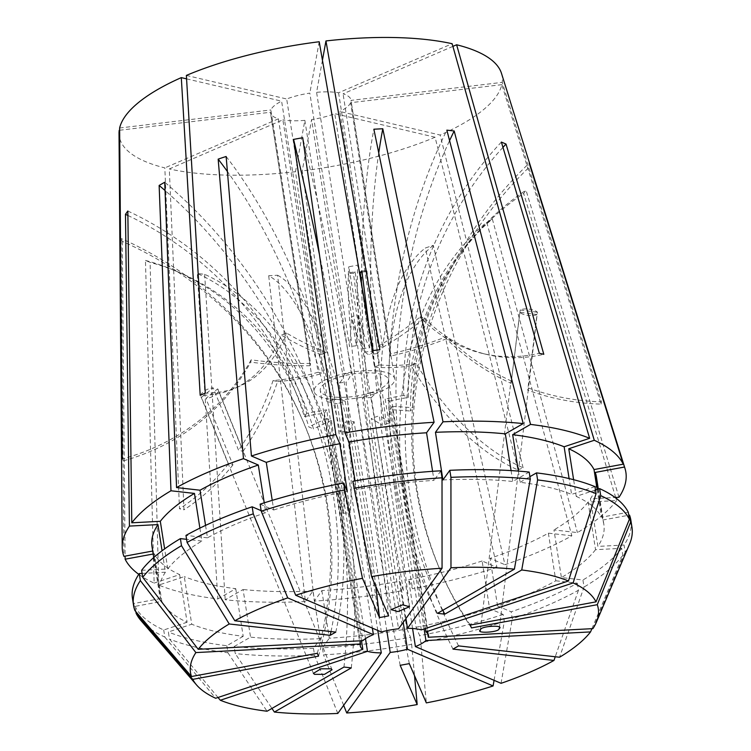 <?xml version="1.0" encoding="UTF-8"?>
<svg xmlns="http://www.w3.org/2000/svg" width="751" height="751" viewBox="0 0 751 751"><rect width="100%" height="100%" fill="white"/><g stroke="black" fill="none" stroke-linecap="round" stroke-linejoin="round"><path stroke-width="0.56" stroke-dasharray="3.75 2.82" d="M511.506 381.076A217.461 204.432 10.3 0 1 446.826 336.504L446.413 338.795A217.461 204.432 10.3 0 0 511.093 383.367L520.199 310.003A9.322 3.173 7 0 1 529.164 309.14A9.322 3.173 7 0 1 537.397 312.228L528.291 389.797L527.728 390.191A217.461 204.432 10.3 0 0 601.035 404.104L501.828 84.656A193.796 62.774 -8.9 0 1 440.152 135.049L339.846 111.477L379.537 364.93L374.467 367.126L334.777 113.673A40.732 13.199 -8.9 0 1 331.003 115.025A40.732 13.199 -8.9 0 1 311.618 119.54L351.308 372.994A372.787 39.615 83.2 0 1 346.089 382.146A217.461 23.112 83.2 0 1 350.182 512.52L302.24 170.909L311.618 119.54M499.359 628.024L528.291 389.797M363.015 348.577A217.461 23.112 -96.8 0 1 351.468 316.49L358.218 315.683A217.461 23.112 -96.8 0 0 369.764 347.779L363.015 348.577L353.458 273.223A9.322 0.648 -7.2 0 1 348.426 273.28A9.322 0.648 -7.2 0 1 355.139 271.796L365.315 352.031L372.064 351.224A217.461 23.112 -96.8 0 0 376.185 353.721A217.461 23.112 -96.8 0 0 379.875 349.75M409.304 663.631A385.216 30.5 -100.5 0 1 382.372 509.169A385.216 30.5 -100.5 0 1 357.917 265.084L348.783 266.774L403.409 590.455A254.739 82.516 -8.9 0 1 314.312 601.082L277.617 275.251L268.698 275.72A310.661 89.36 87 0 1 340.147 431.947A372.787 107.233 87 0 1 345.15 422.053L354.059 421.583L386.803 630.652M400.17 665.32A385.216 30.5 -100.5 0 1 373.238 510.858A385.216 30.5 -100.5 0 1 348.783 266.774M351.299 667.883A385.216 235.232 -83.6 0 0 348.089 512.173A385.216 235.232 -83.6 0 0 204.638 274.322L197.306 273.495L217.865 598.96A254.739 82.516 -8.9 0 1 158.771 585.076L184.277 576.599L191.73 624.222L168.355 631.995L169.463 639.035L218.015 697.482M343.967 667.057A385.216 235.232 -83.6 0 0 340.747 511.347A385.216 235.232 -83.6 0 0 197.306 273.495M458.579 645.898A385.216 278.358 -119.9 0 1 410.44 498.486A385.216 278.358 -119.9 0 1 492.356 219.039L486.761 222.249L571.849 535.801A254.739 82.516 -8.9 0 1 504.944 564.714L433.318 245.333L425.357 247.99A310.661 134.804 71.6 0 0 382.25 425.357A372.787 161.756 71.6 0 0 371.285 418.41L403.221 622.335M452.994 649.108A385.216 278.358 -119.9 0 1 404.855 501.696A385.216 278.358 -119.9 0 1 486.761 222.249M335.791 632.107A385.216 278.358 60.1 0 0 338.663 490.422A385.216 278.358 60.1 0 0 164.722 182.24M331.013 631.572A385.216 278.358 60.1 0 0 333.069 493.632A385.216 278.358 60.1 0 0 165.051 190.51M388.614 615.895A385.216 30.5 79.5 0 0 370.281 481.26A385.216 30.5 79.5 0 0 302.709 137.715M375.8 586.334A385.216 30.5 79.5 0 0 361.137 482.949A385.216 30.5 79.5 0 0 319.447 254.58M442.827 610.272A385.216 235.232 96.4 0 1 402.761 480.771A385.216 235.232 96.4 0 1 449.577 140.615M437.486 613.342A385.216 235.232 96.4 0 1 395.43 479.945A385.216 235.232 96.4 0 1 446.854 130.158M471.487 627.92A385.216 363.165 156.6 0 1 441.269 572.722A385.216 363.165 156.6 0 1 417.087 489.23A385.216 363.165 156.6 0 1 530.159 166.253M470.248 625.067A385.216 363.165 156.6 0 1 440.03 569.868A385.216 363.165 156.6 0 1 415.847 486.376A385.216 363.165 156.6 0 1 529.192 163.145M318.537 656.149A385.216 363.165 -23.4 0 0 327.661 505.733A385.216 363.165 -23.4 0 0 303.479 422.25A385.216 363.165 -23.4 0 0 122.3 241.334L121.071 238.48L123.906 556.35M317.298 653.295A385.216 363.165 -23.4 0 0 326.432 502.888A385.216 363.165 -23.4 0 0 302.249 419.396A385.216 363.165 -23.4 0 0 121.071 238.48M377.781 630.455L345.15 422.053M361.484 640.753L326.685 418.514L331.322 420.504L365.484 638.632M127.886 215.443A310.661 279.992 -144.3 0 1 304.38 416.617A372.787 335.997 -144.3 0 1 324.357 413.134L360.011 640.828M324.357 413.134L326.704 409.858L362.855 640.678M381.358 631.985L345.207 401.156L337.237 403.803L372.365 628.127M371.557 392.454A34.518 11.181 -8.9 0 1 320.273 390.426A34.518 11.181 -8.9 0 1 337.199 377.715A34.518 11.181 -8.9 0 1 388.483 379.743A34.518 11.181 -8.9 0 1 371.557 392.454M412.571 628.493L379.255 415.763L371.285 418.41M313.402 673.375L200.921 396.641A9.322 4.337 -22.1 0 0 201.428 397.392L228.454 463.865L232.923 464.916L205.905 398.443L217.668 388.877A9.322 4.337 -22.1 0 1 218.184 389.628A9.322 4.337 -22.1 0 1 214.974 395.082A9.322 4.337 -22.1 0 1 205.905 398.443M217.668 388.877L243.052 451.313L238.574 450.262L213.19 387.826A9.322 4.337 -22.1 0 0 204.131 391.177A9.322 4.337 -22.1 0 0 200.921 396.641M618.984 497.284L526.01 190.172L523.663 193.448A310.661 279.992 35.7 0 0 458.72 256.316A310.661 279.992 35.7 0 0 410.506 411.05L412.862 407.774A310.661 279.992 35.7 0 1 461.076 253.04A310.661 279.992 35.7 0 1 526.01 190.172M591.91 628.681L622.804 555.355L621.706 548.314L595.552 549.685L588.099 502.062L616.627 500.57L615.867 498.063M615.689 497.462L523.663 193.448M616.627 500.57A254.739 82.516 -8.9 0 1 577.435 532.59L553.956 529.953L561.41 577.575L582.926 579.997L584.034 587.038L559.551 657.238M492.356 219.039L577.435 532.59M518.04 469.966L523.109 467.779A217.461 128.214 66.6 0 1 416.204 363.475L411.144 365.662A217.461 128.214 66.6 0 0 518.04 469.966L435.082 137.236A193.796 62.774 -8.9 0 1 407.173 147.684A193.796 62.774 -8.9 0 1 302.24 170.909M523.109 467.779L440.152 135.049M601.035 404.104L601.457 401.813L502.241 82.366L351.017 100.399L390.698 353.852A372.787 350.454 -169.7 0 0 446.826 336.504M501.499 73.401A193.796 62.774 -8.9 0 1 502.241 82.366M243.052 451.313A217.461 160.902 103.2 0 0 277.541 381.592L273.064 380.541A372.787 275.824 -76.8 0 0 318.086 372.261L278.396 118.808A40.732 13.199 -8.9 0 1 270.482 112.631A40.732 13.199 -8.9 0 1 270.444 112.256L310.125 365.709L310.548 363.418L270.858 109.965A40.732 13.199 -8.9 0 1 281.606 101.178L321.297 354.632L326.366 352.444L286.675 98.991A40.732 13.199 -8.9 0 1 290.459 97.639A40.732 13.199 -8.9 0 1 309.834 93.124L349.525 346.568A372.787 39.615 83.2 0 0 351.468 316.49M318.086 372.261L322.555 373.313L282.874 119.86L169.304 168.947L183.976 509.826L179.498 508.774L164.826 167.895A193.796 62.774 -8.9 0 1 119.024 133.293M304.868 120.348L344.559 373.801A372.787 39.615 83.2 0 1 339.339 382.954A217.461 23.112 83.2 0 1 343.432 513.327L295.5 171.716L304.868 120.348A40.732 13.199 -8.9 0 1 282.874 119.86M344.559 373.801L351.308 372.994M374.646 393.777A40.732 13.199 -8.9 0 1 314.134 391.384A40.732 13.199 -8.9 0 1 334.111 376.392A40.732 13.199 -8.9 0 1 394.622 378.786A40.732 13.199 -8.9 0 1 374.646 393.777M480.283 630.427L510.952 381.424M528.141 387.891A217.461 204.432 10.3 0 0 601.457 401.813M511.093 383.367L519.786 312.294L536.974 314.519L527.728 390.191M501.828 84.656L350.595 102.699L390.285 356.152L390.698 353.852M446.413 338.795A372.787 350.454 -169.7 0 1 390.285 356.152M520.199 310.003L537.397 312.228M365.315 352.031A217.461 23.112 -96.8 0 0 369.445 354.519A217.461 23.112 -96.8 0 0 373.125 350.557M368.929 326.507L372.064 351.224M322.432 60.24L316.584 92.317A40.732 13.199 -8.9 0 1 338.588 92.795L452.149 43.718M358.218 315.683A372.787 39.615 83.2 0 1 356.274 345.77L316.584 92.317M369.764 347.779L362.113 287.502M353.458 273.223L355.139 271.796M319.213 41.746L309.834 93.124M350.595 102.699A40.732 13.199 -8.9 0 1 339.846 111.477M452.9 46.384L343.057 93.847A40.732 13.199 -8.9 0 1 350.97 100.024A40.732 13.199 -8.9 0 1 351.017 100.399M435.082 137.236L334.777 113.673M119.625 128.008L270.858 109.965M186.567 78.855L281.606 101.178M186.37 75.419L286.675 98.991M338.588 92.795L378.269 346.249L382.747 347.3L343.057 93.847M356.274 345.77L349.525 346.568M295.5 171.716A193.796 62.774 -8.9 0 1 169.304 168.947M343.432 513.327L350.182 512.52M494.074 680.322L504.297 621.499L503.189 614.459L489.586 608.62L482.123 560.997L496.974 567.362L425.357 247.99M496.974 567.362A254.739 82.516 -8.9 0 1 412.543 588.765L408.591 579.641L416.045 627.263L419.678 635.628L420.776 642.668L426.324 702.889M357.917 265.084L412.543 588.765M337.809 713.45L314.594 655.332L313.486 648.291L320.395 638.669L312.942 591.046L305.404 601.551L268.698 275.72M305.404 601.551A254.739 82.516 -8.9 0 1 225.197 599.786L243.08 589.516L250.543 637.139L234.152 646.545L235.251 653.586L271.946 708.418M204.638 274.322L225.197 599.786M138.766 574.337A254.739 82.516 -8.9 0 0 154.133 583.086L145.459 260.409L150.097 262.399L158.771 585.076M122.3 241.334L125.107 556.125M119.644 130.242L270.444 112.256M278.396 118.808L164.826 167.895M201.428 397.392L213.19 387.826M482.123 560.997A224.915 72.856 -8.9 0 1 408.591 579.641M312.942 591.046A224.915 72.856 -8.9 0 1 243.08 589.516M588.099 502.062A224.915 72.856 -8.9 0 1 553.956 529.953M489.586 608.62A224.915 72.856 -8.9 0 1 416.045 627.263M320.395 638.669A224.915 72.856 -8.9 0 1 250.543 637.139M595.552 549.685A224.915 72.856 -8.9 0 1 561.41 577.575M503.189 614.459A252.252 81.709 -8.9 0 1 419.678 635.628M313.486 648.291A252.252 81.709 -8.9 0 1 234.152 646.545M621.706 548.314A252.252 81.709 -8.9 0 1 582.926 579.997M504.297 621.499A252.252 81.709 -8.9 0 1 420.776 642.668M314.594 655.332A252.252 81.709 -8.9 0 1 235.251 653.586M622.804 555.355A252.252 81.709 -8.9 0 1 584.034 587.038M199.888 528.131L201.906 541.03L186.586 539.312M141.62 570.3L167.773 568.929L164.629 548.887M167.773 568.929A224.915 72.856 -8.9 0 1 201.906 541.03M260.128 504.156L273.74 509.995L272.228 500.373M273.74 509.995A224.915 72.856 -8.9 0 1 347.272 491.351M511.074 470.586L512.783 481.475L529.173 472.06M442.93 479.936A224.915 72.856 -8.9 0 1 512.783 481.475M597.129 489.427L601.476 517.195L628.287 512.248M595.487 489.971L576.224 496.383L573.614 479.692M576.224 496.383A224.915 72.856 -8.9 0 1 601.476 517.195M405.953 618.524L371.341 397.514L362.433 397.983L398.574 628.803M421.32 629.892L385.169 399.063L389.807 401.053L425.432 628.521M427.685 633.44L392.135 406.432L389.788 409.708A372.787 335.997 -144.3 0 1 410.506 411.05M424.118 628.962L389.788 409.708M403.409 590.455L399.457 581.33A224.915 72.856 -8.9 0 1 321.85 590.586L314.312 601.082M217.865 598.96L235.748 588.69A224.915 72.856 -8.9 0 1 184.277 576.599M571.849 535.801L548.371 533.163A224.915 72.856 -8.9 0 1 490.093 558.35L504.944 564.714M399.457 581.33L406.911 628.944A224.915 72.856 -8.9 0 1 329.313 638.2L321.85 590.586M235.748 588.69L243.202 636.313A224.915 72.856 -8.9 0 1 191.73 624.222M548.371 533.163L555.824 580.786A224.915 72.856 -8.9 0 1 497.547 605.973L490.093 558.35M406.911 628.944L410.534 637.308A252.252 81.709 -8.9 0 1 322.404 647.822L329.313 638.2M243.202 636.313L226.821 645.729A252.252 81.709 -8.9 0 1 168.355 631.995M555.824 580.786L577.341 583.198A252.252 81.709 -8.9 0 1 511.159 611.802L497.547 605.973M410.534 637.308L411.642 644.349A252.252 81.709 -8.9 0 1 323.503 654.863L322.404 647.822M226.821 645.729L227.919 652.769A252.252 81.709 -8.9 0 1 169.463 639.035M577.341 583.198L578.448 590.239A252.252 81.709 -8.9 0 1 512.257 618.843L511.159 611.802M411.642 644.349L414.524 675.675M343.658 705.302L323.503 654.863M227.919 652.769L267.046 711.235M578.448 590.239L555.252 656.759M501.058 683.316L512.257 618.843M205.549 525.409L207.492 537.829A224.915 72.856 -8.9 0 1 265.77 512.642L264.239 502.841M355.035 480.903L356.406 489.661A224.915 72.856 -8.9 0 1 434.012 480.405L432.585 471.328M518.359 471.093L520.114 482.302A224.915 72.856 -8.9 0 1 571.586 494.393L569.108 478.575M207.492 537.829L185.976 535.407M261.151 510.661L265.77 512.642M356.406 489.661L352.782 481.297M440.921 470.783L434.012 480.405M520.114 482.302L529.896 476.678M594.961 486.62L571.586 494.393M153.176 554.022L154.387 553.797L161.84 601.42L135.039 606.367L135.865 611.68M154.133 583.086L179.639 574.609A224.915 72.856 -8.9 0 1 154.387 553.797M179.639 574.609L187.093 622.232A224.915 72.856 -8.9 0 1 161.84 601.42M187.093 622.232L163.718 630.005A252.252 81.709 -8.9 0 1 135.039 606.367M163.718 630.005L164.826 637.045A252.252 81.709 -8.9 0 1 140.963 620.561M164.826 637.045L215.678 698.261M596.407 476.885A224.915 72.856 -8.9 0 1 590.446 498.777L615.107 497.491M597.88 489.183L602.715 520.039A224.915 72.856 -8.9 0 1 603.87 524.508A224.915 72.856 -8.9 0 1 597.909 546.399L590.446 498.777M602.715 520.039L628.756 515.233M630.878 520.283A252.252 81.709 -8.9 0 1 624.062 545.029L597.909 546.399M629.563 544.043A252.252 81.709 -8.9 0 1 625.161 552.069L624.062 545.029M592.905 628.634L625.161 552.069M152.706 551.027L153.148 550.952A224.915 72.856 -8.9 0 1 151.993 546.484M153.148 550.952L160.601 598.566A224.915 72.856 -8.9 0 1 159.456 594.097A224.915 72.856 -8.9 0 1 165.417 572.206L162.056 550.783M160.601 598.566L133.8 603.513A252.252 81.709 -8.9 0 1 132.448 598.331M142.108 573.426L165.417 572.206M133.8 603.513L134.908 610.554M502.963 147.365A310.661 261.17 -66.8 0 0 408.375 397.42A372.787 313.402 -66.8 0 0 389.807 401.053M501.386 142.07A310.661 261.17 -66.8 0 0 403.738 395.43L408.375 397.42M403.738 395.43A372.787 313.402 -66.8 0 0 385.169 399.063M331.322 420.504A372.787 313.402 -66.8 0 0 313.514 428.962A310.661 261.17 113.2 0 0 179.677 272.66A310.661 261.17 113.2 0 0 150.097 262.399M145.459 260.409A310.661 261.17 113.2 0 1 175.039 270.67A310.661 261.17 113.2 0 1 308.868 426.972L313.514 428.962M326.685 418.514A372.787 313.402 -66.8 0 0 308.868 426.972M378.748 152.941A310.661 89.36 -93 0 0 377.096 392.435L368.187 392.904A310.661 89.36 -93 0 1 373.876 129.219M371.341 397.514A372.787 107.233 87 0 1 377.096 392.435M362.433 397.983A372.787 107.233 87 0 1 368.187 392.904M226.135 156.49A310.661 134.804 -108.4 0 1 334.993 399.025L327.032 401.682A310.661 134.804 -108.4 0 0 227.403 171.519M345.207 401.156A372.787 161.756 71.6 0 0 334.993 399.025M337.237 403.803A372.787 161.756 71.6 0 0 327.032 401.682M127.83 211.022A310.661 279.992 -144.3 0 1 306.737 413.332A372.787 335.997 -144.3 0 1 326.704 409.858M304.38 416.617L306.737 413.332M392.135 406.432A372.787 335.997 -144.3 0 1 412.862 407.774M277.617 275.251A310.661 89.36 87 0 1 349.065 431.487L340.147 431.947M349.065 431.487A372.787 107.233 87 0 1 354.059 421.583M433.318 245.333A310.661 134.804 71.6 0 0 390.22 422.71L382.25 425.357M390.22 422.71A372.787 161.756 71.6 0 0 379.255 415.763M382.747 347.3A372.787 275.824 -76.8 0 0 424.484 318.086L420.016 317.035A217.461 160.902 -76.8 0 0 482.574 353.477A217.461 160.902 -76.8 0 0 539.331 353.261M424.484 318.086A217.461 160.902 -76.8 0 0 487.052 354.528A217.461 160.902 -76.8 0 0 543.808 354.312M378.269 346.249A372.787 275.824 -76.8 0 0 420.016 317.035M277.541 381.592A372.787 275.824 -76.8 0 0 322.555 373.313M232.923 464.916A217.461 160.902 103.2 0 1 183.976 509.826M228.454 463.865A217.461 160.902 103.2 0 1 179.498 508.774M273.064 380.541A217.461 160.902 103.2 0 1 238.574 450.262M310.548 363.418A372.787 350.454 -169.7 0 1 251.144 359.842L250.731 362.132A217.461 204.432 -169.7 0 1 121.85 461.264M251.144 359.842A217.461 204.432 -169.7 0 1 122.272 458.974M310.125 365.709A372.787 350.454 -169.7 0 1 250.731 362.132M326.366 352.444A372.787 219.799 -113.4 0 1 286.413 332.975L281.343 335.162A217.461 128.214 -113.4 0 1 233.42 388.934A217.461 128.214 -113.4 0 1 200.198 395.298M286.413 332.975A217.461 128.214 -113.4 0 1 238.489 386.746A217.461 128.214 -113.4 0 1 205.267 393.111M321.297 354.632A372.787 219.799 -113.4 0 1 281.343 335.162M339.339 382.954L346.089 382.146M411.144 365.662A372.787 219.799 -113.4 0 1 374.467 367.126M416.204 363.475A372.787 219.799 -113.4 0 1 379.537 364.93M361.888 270.989A9.322 0.648 -7.2 0 1 366.92 270.933A9.322 0.648 -7.2 0 1 362.029 272.134M536.974 314.519A9.322 3.173 7 0 1 528.019 315.392A9.322 3.173 7 0 1 519.786 312.294M391.093 609.634L348.426 273.28M303.479 422.25L302.249 419.396M360.283 645.954L320.273 390.426M332.064 669.779L218.184 389.628M314.134 391.384L270.482 112.631M376.185 353.721L369.445 354.519M394.622 378.786L350.97 100.024M428.502 635.271L388.483 379.743M603.87 524.508L598.312 489.032M159.456 594.097L153.73 557.552M175.039 270.67L179.677 272.66M458.72 256.316L461.076 253.04M440.03 569.868L441.269 572.722M487.052 354.528L482.574 353.477M238.489 386.746L233.42 388.934M409.52 606.761L366.92 270.933"/><path stroke-width="1.13" d="M499.068 628.7C505.151 624.616 480.086 626.043 480.574 629.751C474.491 633.835 499.556 632.408 499.068 628.7L499.359 628.024M402.62 604.808L391.093 609.634L397.992 611.577L409.52 606.761L402.62 604.808M165.051 190.51A385.216 278.358 60.1 0 0 159.137 185.45L164.722 182.24L176.56 487.568A254.739 82.516 -8.9 0 1 243.465 458.654L218.166 159.137L222.127 157.776L226.135 156.49L251.435 456.007A254.739 82.516 -8.9 0 1 335.857 434.604L339.818 443.728L347.272 491.351L343.648 482.987L344.747 490.027L362.461 578.326L379.48 617.585A385.216 30.5 79.5 0 0 375.8 586.334M319.447 254.58A385.216 30.5 79.5 0 0 293.575 139.395L302.709 137.715L345 432.914A254.739 82.516 -8.9 0 1 434.087 422.287L373.876 129.219L382.794 128.75A310.661 89.36 -93 0 0 378.748 152.941M405.953 618.524L407.493 628.334L450.975 567.765L450.938 477.354L449.83 470.314L442.93 479.936L435.467 432.323L443.006 421.818A254.739 82.516 -8.9 0 1 523.203 423.583L446.854 130.158L454.186 130.984L530.544 424.409A254.739 82.516 -8.9 0 1 589.638 438.293L501.386 142.07L506.024 144.061A310.661 261.17 -66.8 0 0 502.963 147.365M449.577 140.615A385.216 235.232 96.4 0 1 454.186 130.984M573.614 479.692L568.77 448.76L594.276 440.283A254.739 82.516 -8.9 0 1 623.264 464.174L529.192 163.145L624.503 467.028A254.739 82.516 -8.9 0 1 624.973 468.399A254.739 82.516 -8.9 0 1 618.984 497.284L615.107 497.491M386.803 630.652L390.21 652.412A34.518 11.181 -8.9 0 0 407.427 649.23L403.221 622.335M365.484 638.632L367.464 651.324A34.518 11.181 -8.9 0 0 381.292 652.882L377.781 630.455M361.484 640.753L362.827 649.333A34.518 11.181 -8.9 0 1 360.283 645.954A34.518 11.181 -8.9 0 1 360.499 643.964L195.88 652.581L140.362 580.617L139.264 573.576L142.108 573.426M360.011 640.828L360.499 643.964M186.586 539.312L180.39 538.617L181.498 545.658L229.233 623.978A206.384 66.848 -8.9 0 0 198.226 649.305L362.855 640.678A34.518 11.181 -8.9 0 1 373.388 634.633L287.727 597.899L253.265 513.844L252.158 506.803L261.151 510.661M372.365 628.127L373.388 634.633M314.556 674.342L324.498 674.351L332.064 669.779L330.909 668.812L320.968 668.803L313.402 673.375L314.556 674.342M152.706 551.027L123.906 556.35A254.739 82.516 -8.9 0 1 122.206 547.132L119.024 133.293A193.796 62.774 -8.9 0 1 119.212 130.299L122.272 458.974L119.625 128.008A193.796 62.774 -8.9 0 1 181.301 77.616L200.198 395.298L205.267 393.111L186.37 75.419A193.796 62.774 -8.9 0 1 214.279 64.971A193.796 62.774 -8.9 0 1 319.213 41.746L373.125 350.557L379.875 349.75L325.953 40.948A193.796 62.774 -8.9 0 1 452.149 43.718L539.331 353.261L543.808 354.312L456.627 44.769A193.796 62.774 -8.9 0 1 501.499 73.401L624.973 468.399M293.575 139.395L335.857 434.604M443.006 421.818L382.794 128.75M594.276 440.283L506.024 144.061M615.867 498.063L615.689 497.462M362.113 287.502L360.208 272.416L361.888 270.989L368.929 326.507M325.953 40.948L322.432 60.24M456.627 44.769L452.9 46.384M181.301 77.616L186.567 78.855M138.766 574.337A254.739 82.516 -8.9 0 1 125.135 559.195L153.176 554.022M125.107 556.125L125.135 559.195M122.206 547.132A254.739 82.516 -8.9 0 1 129.425 526.085L125.473 214.307L127.83 211.022L131.782 522.799A254.739 82.516 -8.9 0 1 170.975 490.778L194.453 493.416L199.888 528.131M159.137 185.45L170.975 490.778M353.89 488.338A252.252 81.709 -8.9 0 1 442.02 477.824L440.921 470.783A252.252 81.709 -8.9 0 0 352.782 481.297L371.595 576.637A206.384 66.848 -8.9 0 1 442.057 568.235L398.574 628.803A34.518 11.181 -8.9 0 0 381.358 631.985L295.697 595.252A206.384 66.848 -8.9 0 1 362.461 578.326M371.595 576.637L388.614 615.895L379.48 617.585M229.233 623.978L330.205 635.318A385.216 278.358 60.1 0 0 331.013 631.572M252.158 506.803A252.252 81.709 -8.9 0 0 185.976 535.407L187.083 542.447L234.819 620.767A206.384 66.848 -8.9 0 1 287.727 597.899M234.819 620.767L335.791 632.107L330.205 635.318M407.427 649.23L493.088 685.963A206.384 66.848 -8.9 0 1 426.324 702.889L409.304 663.631L400.17 665.32L417.18 704.579A206.384 66.848 -8.9 0 1 346.727 712.981L343.658 705.302M390.21 652.412L346.727 712.981M381.292 652.882L337.809 713.45A206.384 66.848 -8.9 0 1 274.387 712.061L351.299 667.883L343.967 667.057L267.046 711.235A206.384 66.848 -8.9 0 1 220.315 700.251L367.464 651.324M415.397 646.583A34.518 11.181 -8.9 0 0 425.93 640.537L590.549 631.91A206.384 66.848 -8.9 0 1 559.551 657.238L458.579 645.898L452.994 649.108L553.966 660.448A206.384 66.848 -8.9 0 1 501.058 683.316L415.397 646.583L412.571 628.493M450.975 567.765A206.384 66.848 -8.9 0 1 514.397 569.164L437.486 613.342L444.817 614.158A385.216 235.232 96.4 0 1 442.827 610.272M407.493 628.334A34.518 11.181 -8.9 0 1 421.32 629.892L568.469 580.964L596.069 493.66L594.961 486.62A252.252 81.709 -8.9 0 0 536.505 472.886L537.603 479.927A252.252 81.709 -8.9 0 1 596.069 493.66M537.603 479.927L521.738 569.981A206.384 66.848 -8.9 0 1 568.469 580.964M521.738 569.981L444.817 614.158M493.088 685.963L494.074 680.322M271.946 708.418L274.387 712.061M590.549 631.91L591.91 628.681M480.574 629.751L480.283 630.427M428.286 637.252A34.518 11.181 -8.9 0 0 428.502 635.271A34.518 11.181 -8.9 0 0 425.958 631.882L573.107 582.954A206.384 66.848 -8.9 0 1 596.041 601.851L470.248 625.067L471.487 627.92L597.27 604.696A206.384 66.848 -8.9 0 1 596.313 622.363A206.384 66.848 -8.9 0 1 592.905 628.634L428.286 637.252L427.685 633.44M164.629 548.887L160.31 521.307L131.782 522.799M160.31 521.307A224.915 72.856 -8.9 0 1 194.453 493.416M272.228 500.373L266.276 462.372L251.435 456.007M266.276 462.372A224.915 72.856 -8.9 0 1 339.818 443.728M523.203 423.583L505.32 433.853L511.074 470.586M435.467 432.323A224.915 72.856 -8.9 0 1 505.32 433.853M198.226 649.305L142.718 577.341L141.62 570.3A252.252 81.709 -8.9 0 1 180.39 538.617M295.697 595.252L261.235 511.196L260.128 504.156A252.252 81.709 -8.9 0 1 343.648 482.987M449.83 470.314A252.252 81.709 -8.9 0 1 529.173 472.06L530.272 479.1L514.397 569.164M142.718 577.341A252.252 81.709 -8.9 0 1 181.498 545.658M261.235 511.196A252.252 81.709 -8.9 0 1 344.747 490.027M450.938 477.354A252.252 81.709 -8.9 0 1 530.272 479.1M623.264 464.174L594.022 469.572L597.129 489.427M568.77 448.76A224.915 72.856 -8.9 0 1 594.022 469.572M573.107 582.954L600.706 495.651L599.598 488.61L595.487 489.971M599.598 488.61A252.252 81.709 -8.9 0 1 628.287 512.248L629.385 519.279L596.041 601.851M600.706 495.651A252.252 81.709 -8.9 0 1 629.385 519.279M140.362 580.617A252.252 81.709 -8.9 0 0 133.547 605.372A252.252 81.709 -8.9 0 0 134.908 610.554L191.514 676.52A206.384 66.848 -8.9 0 1 195.88 652.581M191.514 676.52L317.298 653.295L318.537 656.149L192.744 679.364A206.384 66.848 -8.9 0 0 196.565 684.959L140.963 620.561A252.252 81.709 -8.9 0 1 136.138 613.407L192.744 679.364M362.827 649.333L215.678 698.261A206.384 66.848 -8.9 0 1 196.565 684.959M425.958 631.882L425.432 628.521M425.93 640.537L424.118 628.962M414.524 675.675L417.18 704.579M218.015 697.482L220.315 700.251M555.252 656.759L553.966 660.448M176.56 487.568L200.038 490.206A224.915 72.856 -8.9 0 1 258.316 465.019L243.465 458.654M345 432.914L348.952 442.048A224.915 72.856 -8.9 0 1 426.559 432.783L434.087 422.287M530.544 424.409L512.661 434.679A224.915 72.856 -8.9 0 1 564.132 446.77L589.638 438.293M200.038 490.206L205.549 525.409M264.239 502.841L258.316 465.019M348.952 442.048L355.035 480.903M432.585 471.328L426.559 432.783M512.661 434.679L518.359 471.093M569.108 478.575L564.132 446.77M529.896 476.678L536.505 472.886M187.083 542.447A252.252 81.709 -8.9 0 1 253.265 513.844M442.057 568.235L442.02 477.824M135.865 611.68L136.138 613.407M624.503 467.028L595.261 472.426A224.915 72.856 -8.9 0 1 596.407 476.885L598.312 489.032M595.261 472.426L597.88 489.183M628.756 515.233L629.516 515.092A252.252 81.709 -8.9 0 1 630.878 520.283L631.976 527.315A252.252 81.709 -8.9 0 1 629.563 544.043L596.313 622.363M629.516 515.092L630.624 522.133A252.252 81.709 -8.9 0 1 631.976 527.315M630.624 522.133L597.27 604.696M153.73 557.552L151.993 546.484A224.915 72.856 -8.9 0 1 157.954 524.592L129.425 526.085M162.056 550.783L157.954 524.592M133.547 605.372L132.448 598.331A252.252 81.709 -8.9 0 1 139.264 573.576M218.166 159.137A310.661 134.804 -108.4 0 1 227.403 171.519M125.473 214.307A310.661 279.992 -144.3 0 1 127.886 215.443M362.029 272.134A9.322 0.648 -7.2 0 1 360.208 272.416"/></g></svg>
